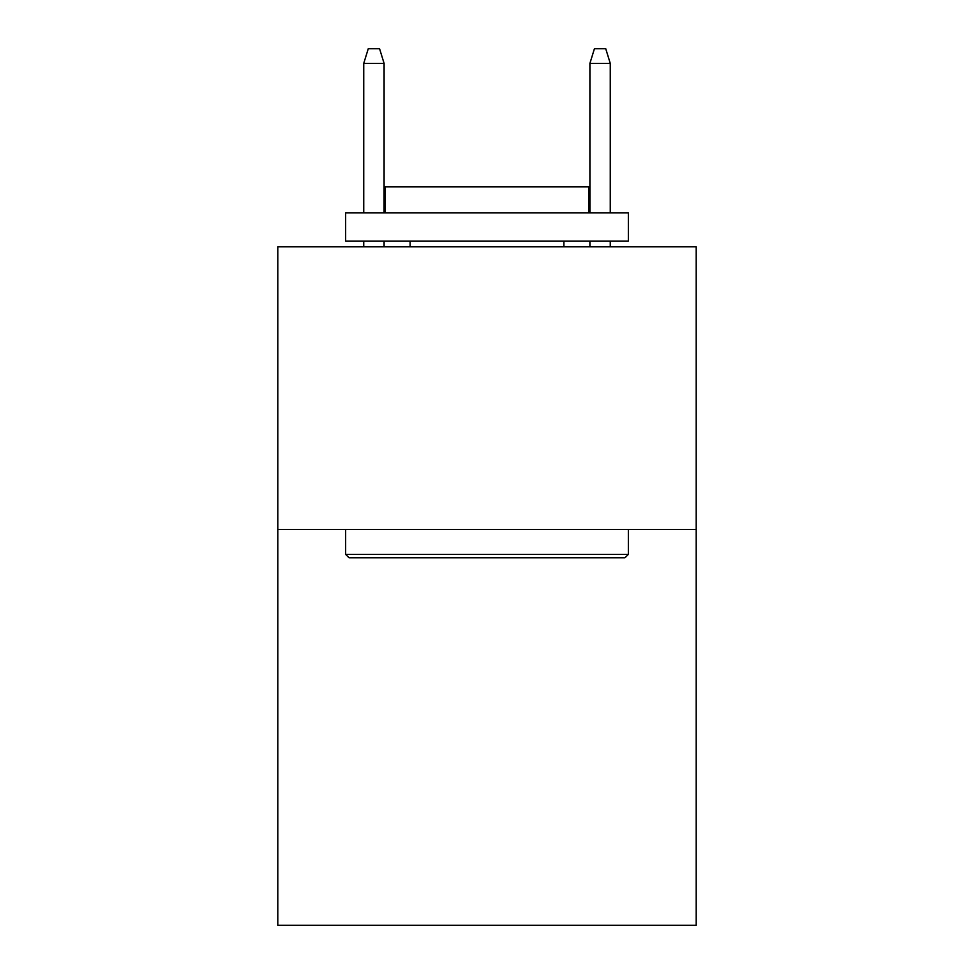 <?xml version="1.0" encoding="UTF-8"?>
<svg xmlns="http://www.w3.org/2000/svg" width="974" height="974" viewBox="0 0 974 974"><rect width="100%" height="100%" fill="white"/><g stroke="black" fill="none" stroke-linecap="round" stroke-linejoin="round"><path stroke-width="1.46" d="M696.203 529.515L696.203 925.3L277.797 925.3L277.797 246.812L696.203 246.812L696.203 529.515L277.797 529.515M349.045 557.785L345.648 554.401L628.352 554.401L624.955 557.785L349.045 557.785M628.352 212.892L628.352 241.162L345.648 241.162L345.648 212.892L628.352 212.892M385.229 212.892L385.229 186.886L588.771 186.886L588.771 212.892M628.352 529.515L628.352 554.401M345.648 529.515L345.648 554.401M563.897 241.162L563.897 246.812M410.103 241.162L410.103 246.812M384.097 212.892L384.097 63.395L363.74 63.395L363.74 212.892M363.74 241.162L363.74 246.812M384.097 241.162L384.097 246.812M363.74 63.395L368.269 48.7L379.568 48.7L384.097 63.395M589.903 63.395L594.432 48.7L605.731 48.7L610.26 63.395L589.903 63.395L589.903 212.892M589.903 241.162L589.903 246.812M610.26 63.395L610.26 212.892M610.26 241.162L610.26 246.812"/></g></svg>
